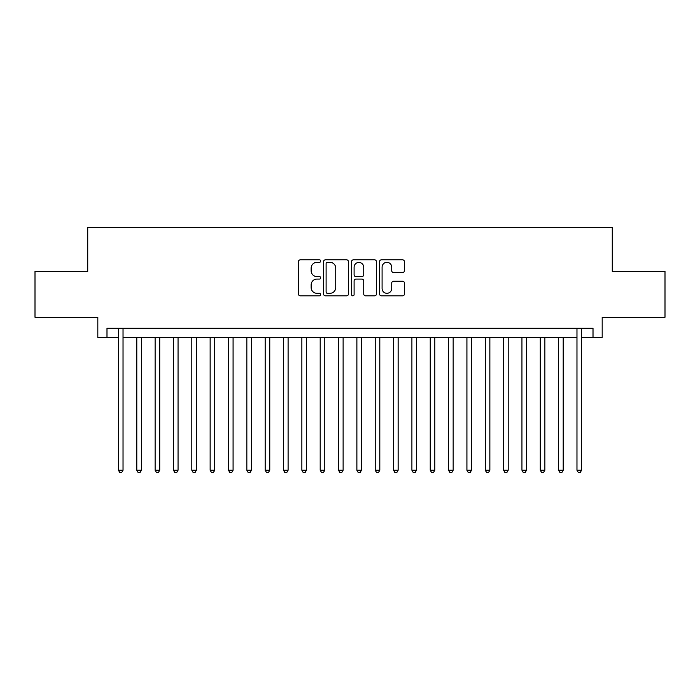 <?xml version="1.0" encoding="UTF-8"?>
<svg xmlns="http://www.w3.org/2000/svg" width="700" height="700" viewBox="0 0 700 700"><rect width="100%" height="100%" fill="white"/><g stroke="black" fill="none" stroke-linecap="round" stroke-linejoin="round"><path stroke-width="1.05" d="M320.652 261.091A1.26 1.26 0 0 0 319.392 259.831L300.265 259.831A1.802 1.802 0 0 0 298.471 261.625L298.471 294.035A1.802 1.802 0 0 0 300.265 295.829L319.392 295.829A1.26 1.26 0 0 0 320.652 294.569A1.26 1.26 0 0 0 319.392 293.309L316.916 293.309A5.758 5.758 0 0 1 311.159 287.551L311.159 284.848A5.758 5.758 0 0 1 316.916 279.09L319.392 279.09A1.26 1.26 0 0 0 320.652 277.83A1.26 1.26 0 0 0 319.392 276.57L316.916 276.57A5.758 5.758 0 0 1 311.159 270.812L311.159 268.109A5.758 5.758 0 0 1 316.916 262.351L319.392 262.351A1.26 1.26 0 0 0 320.652 261.091M402.614 272.519A1.802 1.802 0 0 0 404.416 270.716L404.416 261.625A1.802 1.802 0 0 0 402.614 259.831L381.369 259.831A1.802 1.802 0 0 0 379.566 261.625L379.566 294.035A1.802 1.802 0 0 0 381.369 295.829L402.614 295.829A1.802 1.802 0 0 0 404.416 294.035L404.416 283.054A1.802 1.802 0 0 0 402.614 281.251L393.523 281.251A1.802 1.802 0 0 0 391.72 283.054L391.72 288.496A4.812 4.812 0 0 1 386.908 293.309A4.812 4.812 0 0 1 382.086 288.496L382.086 267.164A4.812 4.812 0 0 1 386.908 262.351A4.812 4.812 0 0 1 391.72 267.164L391.72 270.716A1.802 1.802 0 0 0 393.523 272.519L402.614 272.519M106.986 337.435L106.986 328.265L593.014 328.265L593.014 337.435L602.184 337.435L602.184 317.266L665 317.266L665 271.408L612.273 271.408L612.273 227.395L87.728 227.395L87.728 271.408L35 271.408L35 317.266L97.816 317.266L97.816 337.435L118.449 337.435M348.425 261.625A1.802 1.802 0 0 0 346.623 259.831L325.377 259.831A1.802 1.802 0 0 0 323.584 261.625L323.584 294.035A1.802 1.802 0 0 0 325.377 295.829L346.623 295.829A1.802 1.802 0 0 0 348.425 294.035L348.425 261.625M353.377 259.831L374.623 259.831A1.802 1.802 0 0 1 376.416 261.625L376.416 294.035A1.802 1.802 0 0 1 374.623 295.829L365.531 295.829A1.802 1.802 0 0 1 363.729 294.035L363.729 280.892A1.802 1.802 0 0 0 361.926 279.09L355.898 279.09A1.802 1.802 0 0 0 354.095 280.892L354.095 294.569A1.26 1.26 0 0 1 352.835 295.829A1.26 1.26 0 0 1 351.575 294.569L351.575 261.625A1.802 1.802 0 0 1 353.377 259.831M123.034 337.435L576.966 337.435M581.551 337.435L593.014 337.435M327.364 262.351A1.26 1.26 0 0 0 326.104 263.611L326.104 292.049A1.26 1.26 0 0 0 327.364 293.309L329.971 293.309A5.758 5.758 0 0 0 335.729 287.551L335.729 268.109A5.758 5.758 0 0 0 329.971 262.351L327.364 262.351M363.729 267.251A4.812 4.812 0 0 0 358.908 262.439A4.812 4.812 0 0 0 354.095 267.251L354.095 274.767A1.802 1.802 0 0 0 355.898 276.57L361.926 276.57A1.802 1.802 0 0 0 363.729 274.767L363.729 267.251M123.034 328.265L123.034 470.225L118.449 470.225L118.449 328.265M123.034 470.225L121.66 472.605L119.822 472.605L118.449 470.225M136.789 337.435L136.789 470.225L141.374 470.225L141.374 337.435M141.374 470.225L140 472.605L138.162 472.605L136.789 470.225M155.129 337.435L155.129 470.225L159.714 470.225L159.714 337.435M159.714 470.225L158.34 472.605L156.502 472.605L155.129 470.225M173.469 337.435L173.469 470.225L178.054 470.225L178.054 337.435M178.054 470.225L176.68 472.605L174.851 472.605L173.469 470.225M191.809 337.435L191.809 470.225L196.394 470.225L196.394 337.435M196.394 470.225L195.02 472.605L193.191 472.605L191.809 470.225M210.149 337.435L210.149 470.225L214.734 470.225L214.734 337.435M214.734 470.225L213.36 472.605L211.531 472.605L210.149 470.225M228.498 337.435L228.498 470.225L233.082 470.225L233.082 337.435M233.082 470.225L231.7 472.605L229.871 472.605L228.498 470.225M246.838 337.435L246.838 470.225L251.422 470.225L251.422 337.435M251.422 470.225L250.04 472.605L248.211 472.605L246.838 470.225M265.178 337.435L265.178 470.225L269.762 470.225L269.762 337.435M269.762 470.225L268.38 472.605L266.551 472.605L265.178 470.225M283.517 337.435L283.517 470.225L288.102 470.225L288.102 337.435M288.102 470.225L286.729 472.605L284.891 472.605L283.517 470.225M301.858 337.435L301.858 470.225L306.442 470.225L306.442 337.435M306.442 470.225L305.069 472.605L303.231 472.605L301.858 470.225M320.197 337.435L320.197 470.225L324.783 470.225L324.783 337.435M324.783 470.225L323.409 472.605L321.571 472.605L320.197 470.225M338.537 337.435L338.537 470.225L343.123 470.225L343.123 337.435M343.123 470.225L341.749 472.605L339.911 472.605L338.537 470.225M356.877 337.435L356.877 470.225L361.463 470.225L361.463 337.435M361.463 470.225L360.089 472.605L358.251 472.605L356.877 470.225M375.217 337.435L375.217 470.225L379.803 470.225L379.803 337.435M379.803 470.225L378.429 472.605L376.591 472.605L375.217 470.225M393.558 337.435L393.558 470.225L398.142 470.225L398.142 337.435M398.142 470.225L396.769 472.605L394.931 472.605L393.558 470.225M411.898 337.435L411.898 470.225L416.483 470.225L416.483 337.435M416.483 470.225L415.109 472.605L413.271 472.605L411.898 470.225M430.238 337.435L430.238 470.225L434.822 470.225L434.822 337.435M434.822 470.225L433.449 472.605L431.62 472.605L430.238 470.225M448.577 337.435L448.577 470.225L453.162 470.225L453.162 337.435M453.162 470.225L451.789 472.605L449.96 472.605L448.577 470.225M466.918 337.435L466.918 470.225L471.502 470.225L471.502 337.435M471.502 470.225L470.129 472.605L468.3 472.605L466.918 470.225M485.266 337.435L485.266 470.225L489.851 470.225L489.851 337.435M489.851 470.225L488.469 472.605L486.64 472.605L485.266 470.225M503.606 337.435L503.606 470.225L508.191 470.225L508.191 337.435M508.191 470.225L506.809 472.605L504.98 472.605L503.606 470.225M521.946 337.435L521.946 470.225L526.531 470.225L526.531 337.435M526.531 470.225L525.149 472.605L523.32 472.605L521.946 470.225M540.286 337.435L540.286 470.225L544.871 470.225L544.871 337.435M544.871 470.225L543.497 472.605L541.66 472.605L540.286 470.225M558.626 337.435L558.626 470.225L563.211 470.225L563.211 337.435M563.211 470.225L561.837 472.605L560 472.605L558.626 470.225M581.551 328.265L581.551 470.225L576.966 470.225L576.966 328.265M581.551 470.225L580.178 472.605L578.34 472.605L576.966 470.225"/></g></svg>
